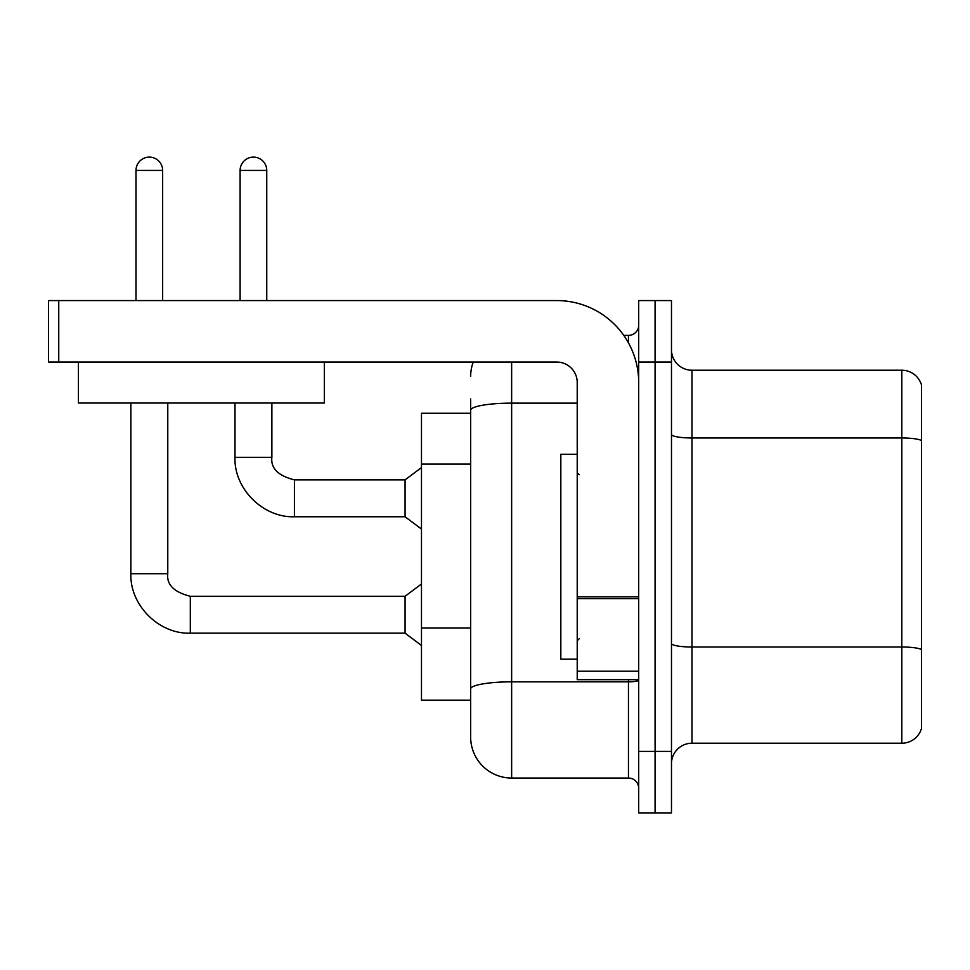 <?xml version="1.0" encoding="UTF-8"?>
<svg xmlns="http://www.w3.org/2000/svg" width="970" height="970" viewBox="0 0 970 970"><rect width="100%" height="100%" fill="white"/><g stroke="black" fill="none" stroke-linecap="round" stroke-linejoin="round"><path stroke-width="1.45" d="M470.656 413.281L421.477 413.281L421.477 700.17L470.656 700.17L470.656 737.067L470.656 413.281M671.482 763.705A20.491 20.491 0 0 1 691.974 743.214L901.821 743.214L901.821 370.237L691.974 370.237A20.491 20.491 0 0 1 671.482 349.746A20.491 20.491 0 0 0 691.974 370.237L691.974 743.214M655.089 751.41L655.089 812.884L671.482 812.884L671.482 751.41L655.089 751.41L655.089 812.884L638.696 812.884L638.696 751.41L655.089 751.41L655.089 362.04L655.089 751.41M638.696 751.41L638.696 300.567L655.089 300.567L655.089 362.04L655.089 300.567L671.482 300.567L671.482 751.41M921.5 384.993A20.491 20.491 0 0 0 901.821 370.237A20.491 20.491 0 0 1 921.5 384.993L921.5 728.458A20.491 20.491 0 0 1 901.821 743.214M511.639 362.04L511.639 778.049L628.451 778.049L628.451 679.679M623.795 335.402L628.451 335.402A10.246 10.246 0 0 0 638.696 325.156A10.246 10.246 0 0 1 628.451 335.402A10.246 10.246 0 0 0 638.696 325.156M470.656 449.728L470.656 398.925M470.656 714.526L470.656 642.37M638.696 788.295A10.246 10.246 0 0 0 628.451 778.049M470.656 376.384A40.982 40.982 0 0 1 473.251 362.04A40.982 40.982 0 0 0 470.656 376.384A40.982 40.982 0 0 1 473.251 362.04M511.639 778.049A40.982 40.982 0 0 1 470.656 737.067M136.006 300.567L136.006 170.429A13.325 13.325 0 0 1 149.319 157.116A13.325 13.325 0 0 1 162.645 170.429L162.645 300.567M130.877 403.023L130.877 573.731L167.774 573.731C166.525 584.667 174.042 592.185 190.314 596.271L405.072 596.271L405.072 633.168L190.314 633.168L190.314 596.308M167.774 573.731C166.525 584.667 174.042 592.185 190.314 596.271C174.042 592.185 166.525 584.667 167.774 573.731C166.525 584.667 174.042 592.185 190.314 596.271C174.042 592.185 166.525 584.667 167.774 573.731L167.774 403.023M240.111 300.567L240.111 170.429A13.325 13.325 0 0 1 253.425 157.116A13.325 13.325 0 0 1 266.75 170.429L266.75 300.567M234.982 403.023L234.982 457.331C233.867 488.71 263.04 517.883 294.419 516.767C263.04 517.883 233.867 488.71 234.982 457.331C233.867 488.71 263.04 517.883 294.419 516.767C263.04 517.883 233.867 488.71 234.982 457.331L271.879 457.331C270.63 468.267 278.147 475.785 294.419 479.871L405.072 479.871L405.072 516.767L294.419 516.767L294.419 479.907M577.223 454.263L560.83 454.263L560.83 659.188L577.223 659.188M638.696 679.679L577.223 679.679L577.223 596.817L638.696 596.817L638.696 382.532A81.977 81.977 0 0 0 556.719 300.567L58.746 300.567L58.746 362.04L556.719 362.04A20.491 20.491 0 0 1 577.223 382.532L577.223 596.817M58.746 362.04L48.5 362.04L48.5 300.567L58.746 300.567M324.332 362.04L324.332 403.023L78.425 403.023L78.425 362.04M470.656 464.072L421.477 464.072M470.656 628.026L421.477 628.026M921.5 440.538A20.491 3.553 180 0 0 901.821 437.979L691.974 437.979A20.491 3.553 -0 0 1 671.482 434.414M921.5 649.573A20.491 3.553 180 0 0 901.821 647.002L691.974 647.002A20.491 3.553 0 0 1 671.482 643.449M671.482 362.04L638.696 362.04M638.696 680.067A10.246 1.782 0 0 1 628.451 681.837L511.639 681.837A40.982 7.117 180 0 0 470.656 688.955M470.656 410.262A40.982 7.117 180 0 1 511.639 403.144L577.223 403.144M628.451 342.846L628.451 335.402M136.006 170.429L162.645 170.429M240.111 170.429L266.75 170.429M638.696 598.599L577.223 598.599M577.223 671.216L638.696 671.216M130.877 573.731C129.762 605.11 158.935 634.283 190.314 633.168C158.935 634.283 129.762 605.11 130.877 573.731C129.762 605.11 158.935 634.283 190.314 633.168C158.935 634.283 129.762 605.11 130.877 573.731C129.762 605.11 158.935 634.283 190.314 633.168M405.072 633.168L421.477 645.462M405.072 596.271L421.477 583.976M294.419 479.871C278.147 475.785 270.63 468.267 271.879 457.331C270.63 468.267 278.147 475.785 294.419 479.871C278.147 475.785 270.63 468.267 271.879 457.331L271.879 403.023M405.072 516.767L421.477 529.062M405.072 479.871L421.477 467.576M579.272 474.754L577.223 472.705M579.272 638.696L577.223 640.746"/></g></svg>
